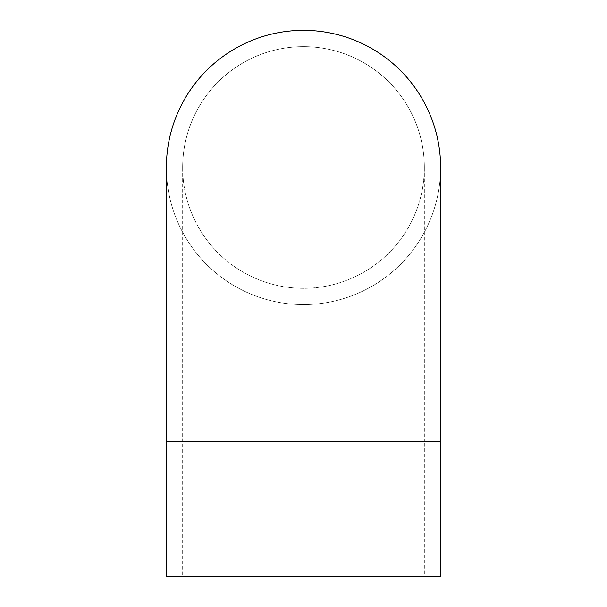 <?xml version="1.0" encoding="UTF-8"?>
<svg xmlns="http://www.w3.org/2000/svg" width="607" height="607" viewBox="0 0 607 607"><rect width="100%" height="100%" fill="white"/><g stroke="black" fill="none" stroke-linecap="round" stroke-linejoin="round"><path stroke-width="0.46" stroke-dasharray="3.04 2.28" d="M166.379 167.471A137.121 137.121 0 0 0 303.5 304.585A137.121 137.121 0 0 0 440.621 167.471A137.121 137.121 0 0 1 303.5 304.585A137.121 137.121 0 0 1 166.379 167.471A137.121 137.121 0 0 1 303.5 30.35A137.121 137.121 0 0 1 440.621 167.471M182.661 167.471A120.839 120.839 0 0 1 303.5 46.633A120.839 120.839 0 0 1 424.339 167.471A120.839 120.839 0 0 0 303.5 46.633A120.839 120.839 0 0 0 182.661 167.471A120.839 120.839 0 0 0 303.5 288.31A120.839 120.839 0 0 0 424.339 167.471A120.839 120.839 0 0 1 303.5 288.31A120.839 120.839 0 0 1 182.661 167.471L182.661 576.65L424.339 576.65L424.339 441.706L166.379 441.706M424.339 576.65L182.661 576.65M166.379 576.65L440.621 576.65M440.621 441.706L182.661 441.706L424.339 441.706L424.339 167.471A120.839 120.839 0 0 0 303.5 46.633"/><path stroke-width="0.91" d="M440.621 441.706L440.621 167.471A137.121 137.121 0 0 0 303.5 30.35A137.121 137.121 0 0 0 166.379 167.471L166.379 441.706L440.621 441.706L440.621 576.65L166.379 576.65L166.379 441.706M440.621 167.471A137.121 137.121 0 0 0 303.5 30.35"/></g></svg>
